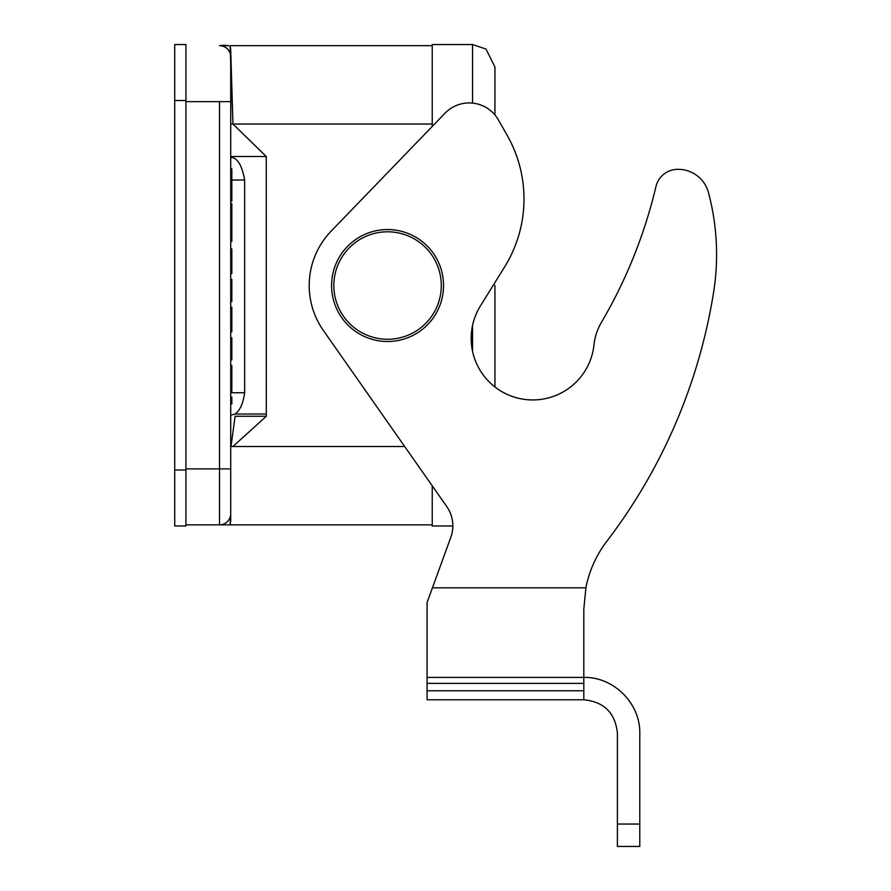 <?xml version="1.0" encoding="UTF-8"?>
<svg xmlns="http://www.w3.org/2000/svg" width="891" height="891" viewBox="0 0 891 891"><rect width="100%" height="100%" fill="white"/><g stroke="black" fill="none" stroke-linecap="round" stroke-linejoin="round"><path stroke-width="1.34" d="M708.479 192.612A240.715 240.715 0 0 1 713.557 292.549A554.202 554.202 0 0 1 606.793 541.327A111.965 111.965 0 0 0 585.888 587.826L583.817 609.277L583.817 677.394L427.079 677.394L427.079 690.781L583.817 690.781L427.079 690.781L427.079 699.78L583.817 699.78L583.817 677.394C613.743 676.759 640.429 703.445 639.794 733.371L639.794 846.45L617.407 846.45L617.407 733.371C615.369 713.012 604.176 701.818 583.817 699.78L427.079 699.78L427.079 677.394L583.817 677.394C613.743 676.759 640.429 703.445 639.794 733.371L639.794 846.45L617.407 846.45L617.407 733.371C615.369 713.012 604.176 701.818 583.817 699.78L583.817 677.394L427.079 677.394L583.817 677.394L583.817 609.277L585.888 587.826A111.965 111.965 0 0 1 606.793 541.327A554.202 554.202 0 0 0 713.557 292.549A240.715 240.715 0 0 0 708.479 192.612A31.352 31.352 0 0 0 676.625 169.368A31.352 31.352 0 0 1 708.479 192.612A31.352 31.352 0 0 0 676.625 169.368A22.398 22.398 0 0 0 655.954 186.564A22.398 22.398 0 0 1 676.625 169.368A22.398 22.398 0 0 0 655.954 186.564A492.623 492.623 0 0 1 601.392 322.419A55.977 55.977 0 0 0 593.985 344.873A61.579 61.579 0 0 1 512.782 396.618A61.579 61.579 0 0 1 480.416 305.925L504.674 266.821A128.749 128.749 0 0 0 507.135 135.265L498.392 119.906A33.591 33.591 0 0 0 445.043 113.19L331.196 231.092A78.375 78.375 0 0 0 323.388 330.505L446.759 506.545A33.591 33.591 0 0 1 450.813 537.306A33.591 33.591 0 0 0 452.84 525.98L432.235 525.98L432.235 485.829L432.235 524.855L230.09 524.855L230.713 520.656L230.09 524.855L230.713 520.656L230.713 49.874L230.09 45.675L432.235 45.675L432.235 126.455L432.235 124.038L232.952 124.038L266.309 156.515L230.713 156.515L266.275 156.515L266.309 416.253L235.101 416.253L266.309 416.253L232.952 446.491L231.014 446.491L235.101 416.253L231.014 446.491L404.67 446.491L232.952 446.491L266.309 416.253L266.275 156.515L232.952 124.038L230.713 124.038L232.952 124.038L230.078 45.675L432.235 45.675M230.713 82.061L230.713 49.874L232.952 124.038L432.235 124.038L432.235 44.55L472.542 44.55L432.235 44.55M219.509 45.675L228.787 45.675C219.075 46.132 233.152 44.572 219.509 45.675A11.193 11.193 0 0 1 230.713 56.868A11.193 11.193 0 0 0 219.509 45.675L219.598 45.675M231.827 397.052L230.713 397.297L231.827 397.297L231.827 403.946L230.713 403.946L231.827 403.946L231.827 397.052L230.713 397.052L231.827 397.052M231.827 365.555L231.827 391.394L230.713 391.394L231.827 391.394L231.827 365.555L230.713 365.555L231.827 365.555M231.827 330.416L231.827 331.82L230.713 331.73L231.827 331.73L231.827 330.416L230.713 330.416L231.827 330.416L231.827 307.228L231.827 330.416M231.827 261.33L231.827 266.877M231.827 255.795L231.827 273.515L231.827 256.252L231.827 273.515L231.827 256.252L230.713 256.252L231.827 256.252L230.713 255.795L231.827 256.252L231.827 249.157L230.713 249.157L231.827 248.912L231.827 255.795M230.713 248.912L231.827 248.912L230.713 248.912M231.827 178.712L230.713 178.946L231.827 178.946L231.827 191.153L230.713 191.153L231.827 191.153L231.827 193.96L230.713 193.96L231.827 193.96L231.827 201.065L231.827 176.151L230.713 176.151L231.827 176.151L231.827 169.056L230.713 169.056L231.827 168.811L231.827 178.712L230.713 178.712L231.827 178.712M230.713 337.5L231.827 337.745L230.713 337.5M231.827 359.897L230.713 359.897L231.827 359.897L231.827 344.394L230.713 344.394L231.827 344.394L231.827 337.745L230.713 337.745L231.827 337.745L231.827 353.003L230.713 353.003L231.827 353.003L230.713 353.248L231.827 353.248L231.827 359.897M230.713 279.173L231.827 279.418L230.713 279.173M231.827 301.57L230.713 301.57L231.827 301.57L231.827 286.067L230.713 286.067L231.827 286.067L231.827 279.418L230.713 279.418L231.827 279.418L231.827 294.676L230.713 294.676L231.827 294.676L230.713 294.921L231.827 294.921L231.827 301.57M231.827 203.627L230.713 203.627L231.827 203.627L231.827 219.13L230.713 219.13L231.827 219.13L231.827 226.024L230.713 226.024L231.827 226.024L231.827 234.634L231.827 225.779L230.713 225.779L231.827 225.779L231.827 210.521L230.713 210.521L231.827 210.521L230.713 210.276L231.827 210.276L231.827 203.627M231.827 241.528L230.713 241.528L231.827 241.528L231.827 234.634L230.713 234.634L231.827 234.634L230.713 234.879L231.827 234.879L231.827 241.528M230.78 415.139L235.101 414.014L230.78 415.139M232.64 157.629C238.253 159.188 242.252 166.65 244.635 180.027L231.827 180.027L244.635 180.027L244.635 392.742C243.165 403.456 239.969 410.551 235.035 414.014L266.275 414.014L235.035 414.014C239.969 410.551 243.165 403.456 244.635 392.742L244.635 180.027C242.252 166.65 238.253 159.188 232.64 157.629L230.713 157.629L232.64 157.629M432.235 524.855L219.509 524.855A11.193 11.193 0 0 0 230.713 513.662L230.09 524.855L219.509 524.855A11.193 11.193 0 0 0 230.713 513.662L230.713 56.868M219.509 524.855L185.929 524.855L219.509 524.855L219.509 101.652L230.713 101.652L185.929 101.652L185.929 468.878L230.713 468.878L219.509 468.878L219.509 101.652L185.929 101.652L185.929 100.527L185.929 525.98L174.725 525.98L174.725 44.55L185.929 44.55L185.929 100.527L174.725 100.527L174.725 44.55L185.929 44.55L185.929 100.527L174.725 100.527L174.725 525.98L185.929 525.98L185.929 470.002L174.725 470.002L185.929 470.002L185.929 468.878L219.509 468.878M655.954 186.564A492.623 492.623 0 0 1 601.392 322.419A55.977 55.977 0 0 0 593.985 344.873A61.579 61.579 0 0 1 512.782 396.618A61.579 61.579 0 0 1 480.416 305.925L504.674 266.821A128.749 128.749 0 0 0 507.135 135.265L498.392 119.906A33.591 33.591 0 0 0 445.043 113.19L331.196 231.092A78.375 78.375 0 0 0 323.388 330.505L446.759 506.545A33.591 33.591 0 0 1 450.813 537.306L427.079 602.539L450.813 537.306A33.591 33.591 0 0 0 452.84 525.98L432.235 525.98M583.817 609.277L583.817 654.996L583.817 609.277M427.079 677.394L427.079 602.539L427.079 677.394M494.939 66.948L485.974 49.027L472.542 44.55L485.974 49.027L494.939 66.948L485.974 49.027L472.542 44.55L485.974 49.027L494.939 66.948L494.939 114.939L494.939 66.948M230.713 520.656L230.713 513.662M387.563 341.509A55.977 55.977 0 0 0 443.551 285.532A55.977 55.977 0 0 0 387.563 229.555A55.977 55.977 0 0 0 331.586 285.532A55.977 55.977 0 0 0 387.563 341.509M230.713 403.69L231.827 403.69L230.713 403.69M230.713 331.485L231.827 331.485L230.713 331.485M230.713 255.55L231.827 255.55L230.713 255.55M230.713 175.917L231.827 175.917L230.713 175.917M230.713 200.82L231.827 200.82L230.713 200.82M230.713 193.726L231.827 193.726L230.713 193.726M230.713 190.93L231.827 190.93L230.713 190.93M230.713 359.641L231.827 359.641L230.713 359.641M230.713 344.138L231.827 344.138L230.713 344.138M230.713 301.325L231.827 301.325L230.713 301.325M230.713 285.822L231.827 285.822L230.713 285.822M230.713 203.872L231.827 203.872L230.713 203.872M230.713 219.375L231.827 219.375L230.713 219.375M230.713 241.283L231.827 241.283L230.713 241.283M230.713 392.742L244.635 392.742L230.713 392.742M585.888 587.826L432.436 587.826L585.888 587.826M427.079 683.386L583.817 683.386L427.079 683.386M617.407 824.052L639.794 824.052L617.407 824.052M387.563 231.794A53.738 53.738 0 0 0 341.03 312.396A53.738 53.738 0 0 0 434.106 312.396A53.738 53.738 0 0 0 387.563 231.794M472.542 325.471L472.542 351.288L472.542 325.471M472.542 103.1L472.542 44.55L472.542 103.1M230.747 416.253L230.713 446.491L230.747 416.253M230.713 330.438L231.827 330.438L230.713 330.438M230.713 307.228L231.827 307.228L230.713 307.228M230.713 331.82L231.827 331.82L230.713 331.82M230.713 273.515L231.827 273.515L230.713 273.515M230.713 168.811L231.827 168.811L230.713 168.811M230.713 201.065L231.827 201.065L230.713 201.065M228.787 45.675C219.865 45.92 231.749 45.062 219.643 45.675C231.749 45.062 219.865 45.92 228.787 45.675L227.35 45.675M494.939 285.265L494.939 386.972L494.939 285.265M219.643 524.855L228.787 524.855"/></g></svg>
